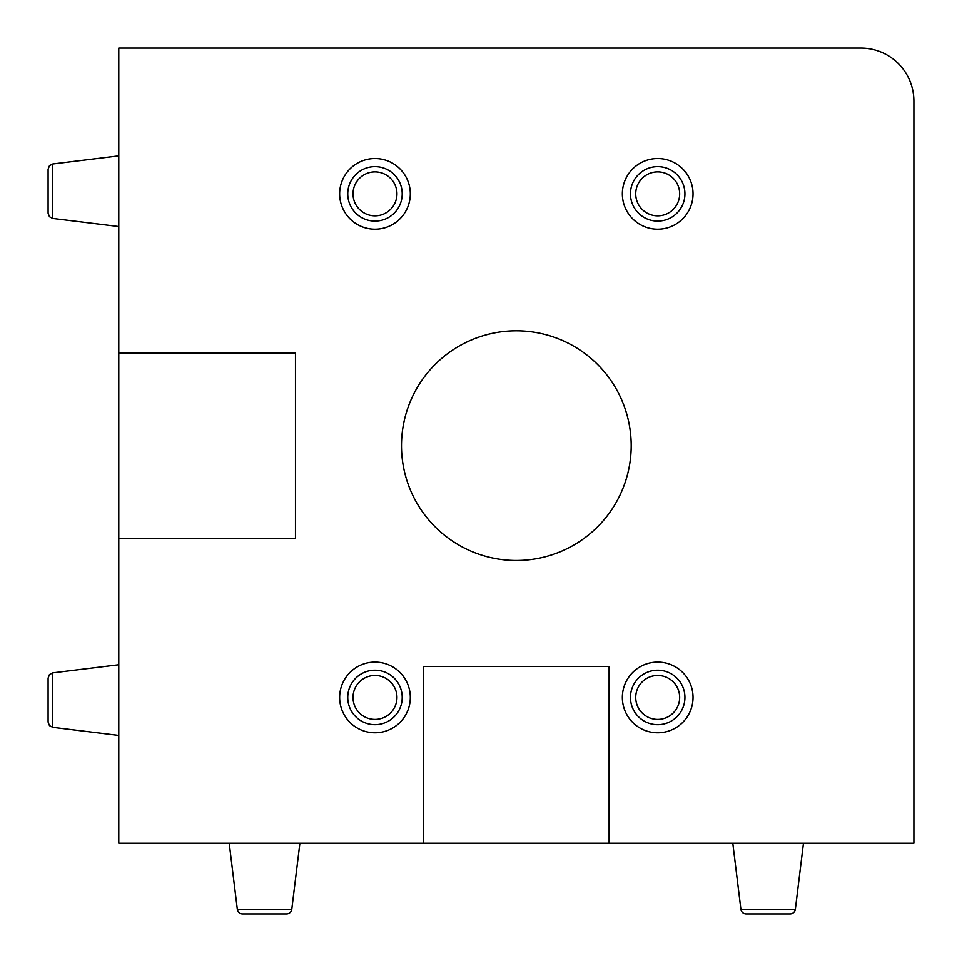 <?xml version="1.0" encoding="UTF-8"?>
<svg xmlns="http://www.w3.org/2000/svg" width="962" height="962" viewBox="0 0 962 962"><rect width="100%" height="100%" fill="white"/><g stroke="black" fill="none" stroke-linecap="round" stroke-linejoin="round"><path stroke-width="1.44" d="M790.103 913.9A5.303 5.303 0 0 0 795.358 909.246L740.896 909.246A5.303 5.303 0 0 0 746.151 913.9L790.103 913.9L746.151 913.9A5.303 5.303 0 0 1 740.896 909.246L732.791 843.217M286.52 913.9A5.303 5.303 0 0 0 291.787 909.246L237.313 909.246A5.303 5.303 0 0 0 242.58 913.9L286.52 913.9L242.58 913.9A5.303 5.303 0 0 1 237.313 909.246L229.209 843.217M48.1 722.077L48.1 678.126L49.459 674.59L52.754 672.871L52.754 727.332L49.459 725.613L48.1 722.077M48.1 213.191L48.1 169.252L49.459 165.704L52.754 163.985L52.754 218.458L49.459 216.739L48.1 213.191M374.988 158.538A35.341 35.341 0 0 0 339.646 193.867A35.341 35.341 0 0 0 374.988 229.209A35.341 35.341 0 0 0 410.317 193.867A35.341 35.341 0 0 0 374.988 158.538M374.988 662.109A35.341 35.341 0 0 0 339.646 697.45A35.341 35.341 0 0 0 374.988 732.791A35.341 35.341 0 0 0 410.317 697.45A35.341 35.341 0 0 0 374.988 662.109M657.695 662.109A35.341 35.341 0 0 0 622.354 697.45A35.341 35.341 0 0 0 657.695 732.791A35.341 35.341 0 0 0 693.037 697.45A35.341 35.341 0 0 0 657.695 662.109M657.695 158.538A35.341 35.341 0 0 0 622.354 193.867A35.341 35.341 0 0 0 657.695 229.209A35.341 35.341 0 0 0 693.037 193.867A35.341 35.341 0 0 0 657.695 158.538M291.787 909.246L299.891 843.217M795.358 909.246L803.462 843.217M401.491 445.659A114.851 114.851 0 0 1 516.341 330.808A114.851 114.851 0 0 1 631.192 445.659A114.851 114.851 0 0 1 516.341 560.509A114.851 114.851 0 0 1 401.491 445.659M118.783 352.898L118.783 843.217L913.9 843.217L913.9 101.106A53.006 53.006 0 0 0 860.894 48.1L118.783 48.1L118.783 352.898L295.466 352.898L295.466 538.431L118.783 538.431M609.102 843.217L609.102 666.534L423.569 666.534L423.569 843.217M657.695 670.213A27.237 27.237 0 0 1 684.932 697.45A27.237 27.237 0 0 1 657.695 724.687A27.237 27.237 0 0 1 630.459 697.45A27.237 27.237 0 0 1 657.695 670.213M657.695 719.42A21.97 21.97 0 0 0 679.665 697.45A21.97 21.97 0 0 0 657.695 675.48A21.97 21.97 0 0 0 635.726 697.45A21.97 21.97 0 0 0 657.695 719.42M374.988 670.213A27.237 27.237 0 0 1 402.212 697.45A27.237 27.237 0 0 1 374.988 724.687A27.237 27.237 0 0 1 347.751 697.45A27.237 27.237 0 0 1 374.988 670.213M374.988 719.42A21.97 21.97 0 0 0 396.957 697.45A21.97 21.97 0 0 0 374.988 675.48A21.97 21.97 0 0 0 353.018 697.45A21.97 21.97 0 0 0 374.988 719.42M374.988 166.642A27.237 27.237 0 0 1 402.212 193.867A27.237 27.237 0 0 1 374.988 221.104A27.237 27.237 0 0 1 347.751 193.867A27.237 27.237 0 0 1 374.988 166.642M374.988 215.849A21.97 21.97 0 0 0 396.957 193.867A21.97 21.97 0 0 0 374.988 171.897A21.97 21.97 0 0 0 353.018 193.867A21.97 21.97 0 0 0 374.988 215.849M657.695 166.642A27.237 27.237 0 0 1 684.932 193.867A27.237 27.237 0 0 1 657.695 221.104A27.237 27.237 0 0 1 630.459 193.867A27.237 27.237 0 0 1 657.695 166.642M657.695 215.849A21.97 21.97 0 0 0 679.665 193.867A21.97 21.97 0 0 0 657.695 171.897A21.97 21.97 0 0 0 635.726 193.867A21.97 21.97 0 0 0 657.695 215.849M52.754 163.985L118.783 155.88M52.754 672.871L118.783 664.766M52.754 727.332L118.783 735.437M52.754 218.458L118.783 226.563"/></g></svg>
